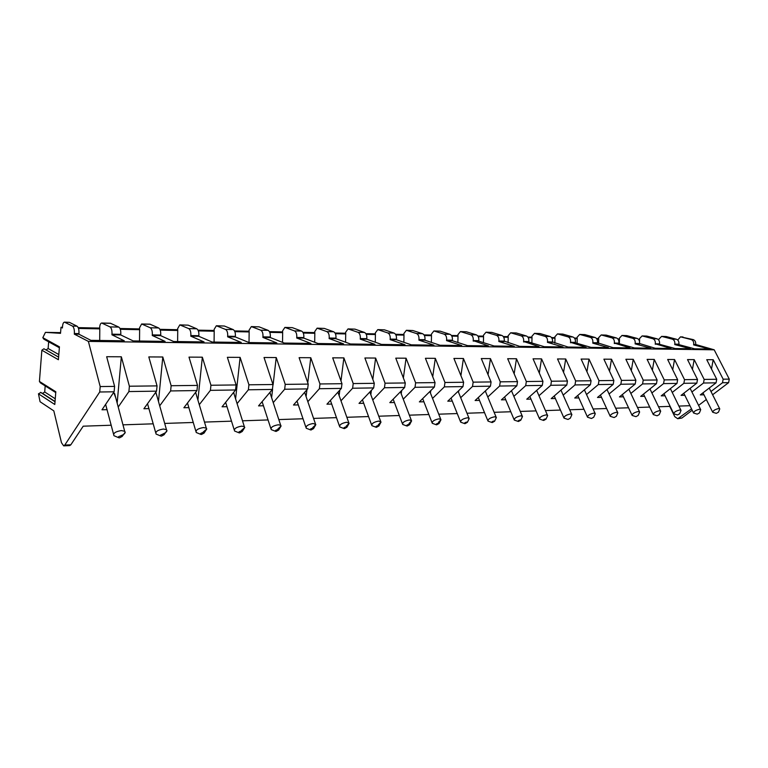 <?xml version="1.0" encoding="UTF-8"?>
<svg xmlns="http://www.w3.org/2000/svg" width="768" height="768" viewBox="0 0 768 768"><rect width="100%" height="100%" fill="white"/><g stroke="black" fill="none" stroke-linecap="round" stroke-linejoin="round"><path stroke-width="1.15" d="M692.189 410.237L681.888 418.042L677.722 418.723L674.784 416.698L669.773 406.387M695.616 344.909L693.696 344.467C693.946 341.952 693.12 340.31 691.2 339.562L680.515 336.835L693.197 339.6C695.107 340.358 695.933 341.99 695.683 344.506L714.192 349.805L729.274 379.123L728.621 382.646L712.618 394.762M706.33 399.523L698.592 405.389M60.576 332.64L45.427 332.371L42.826 337.67L43.872 339.168L59.366 347.731M48.653 341.818L48.125 348.518L46.08 349.968M42.826 337.67L59.434 346.829L58.397 359.722L41.856 350.218L43.91 348.768L58.608 357.091M41.856 350.218L39.427 381.437L40.397 382.858L55.757 392.582M45.187 385.891L44.707 391.987L42.605 393.437L40.858 392.477L55.018 401.664M39.427 381.437L55.814 391.776L54.797 404.486L38.467 393.811L40.858 392.477M38.467 393.811L40.07 401.731L53.818 410.88L61.478 442.714L63.667 445.862L64.781 445.066L99.715 391.997L100.195 386.563L88.378 341.395L74.304 334.138L74.362 333.514C74.525 329.674 73.882 327.197 72.451 326.083L64.474 322.138C63.475 322.301 62.832 323.645 62.554 326.16L62.41 327.984L61.008 327.264L60.518 333.331L45.427 332.371M639.36 339.408L638.554 339.389M619.238 338.986L617.894 338.957M598.445 338.544L596.525 338.506M576.96 338.093L574.426 338.045M554.746 337.632L551.549 337.565M531.763 337.152L527.856 337.066M507.965 336.653L503.309 336.547M483.322 336.134L477.859 336.019M457.766 335.597L451.44 335.462M431.27 335.04L424.013 334.886M403.757 334.464L395.52 334.291M375.187 333.859L365.885 333.667M345.494 333.235L335.04 333.014M314.602 332.592L302.918 332.342M282.451 331.91L269.434 331.642M248.947 331.21L234.499 330.912M214.003 330.48L198.019 330.144M177.542 329.712L159.888 329.338M139.44 328.915L119.981 328.502M99.6 328.07L78.192 327.629M62.458 327.293L61.008 327.264M638.947 339.955L639.59 339.965L639.494 338.63L642.125 335.923L652.81 338.717C654.72 339.494 655.555 341.194 655.306 343.795L670.963 348.49L655.181 348.269L639.533 343.517C639.782 340.877 638.947 339.168 637.037 338.381L626.832 335.616L621.994 335.443L619.373 338.198L619.469 339.552L618.278 339.523M596.918 339.091L598.685 339.12L598.579 337.747L601.2 334.944L611.856 337.834C613.766 338.63 614.592 340.378 614.342 343.066L629.971 347.914L613.104 347.674L597.494 342.768C597.744 340.042 596.918 338.275 595.008 337.459L584.842 334.608L579.706 334.426L577.094 337.286L577.2 338.678L574.81 338.63M551.933 338.16L554.976 338.227L554.88 336.806L557.482 333.898L568.08 336.874C569.971 337.699 570.806 339.514 570.557 342.298L586.109 347.299L568.032 347.04L552.518 341.971C552.758 339.149 551.933 337.325 550.042 336.48L539.942 333.542L534.48 333.35L531.898 336.307L531.994 337.757L528.24 337.68M503.693 337.171L508.195 337.267L508.099 335.789L510.672 332.784L521.174 335.856C523.056 336.71 523.882 338.582 523.642 341.462L539.069 346.637L519.638 346.358L504.269 341.117C504.509 338.198 503.693 336.298 501.821 335.434L491.827 332.4L486.01 332.198L483.446 335.261L483.542 336.758L478.234 336.643M451.824 336.106L457.997 336.23L457.891 334.704L460.435 331.584L470.803 334.752C472.656 335.645 473.472 337.584 473.232 340.57L488.477 345.926L467.549 345.629L452.323 340.694L452.39 340.205C452.621 337.171 451.814 335.203 449.971 334.301L440.131 331.162L433.91 330.95L431.395 334.138L431.491 335.683L424.387 335.539M395.894 334.954L403.987 335.126L403.882 333.542L406.378 330.298L416.554 333.571C418.378 334.493 419.174 336.499 418.944 339.61L418.877 340.109L433.93 345.158L411.312 344.842L396.384 339.725L396.451 339.216C396.682 336.058 395.885 334.013 394.08 333.082L384.432 329.837L377.77 329.616L375.312 332.918L375.408 334.531L366.25 334.349M335.405 333.715L345.715 333.926L345.619 332.275L348.038 328.906L357.965 332.294C359.741 333.245 360.518 335.338 360.298 338.573L360.23 339.091L374.928 344.333L350.419 343.987L335.894 338.669L335.952 338.141C336.173 334.858 335.405 332.736 333.638 331.766L324.269 328.406L317.107 328.166L314.726 331.613L314.822 333.293L303.274 333.053M269.789 332.362L282.662 332.63L282.566 330.912L284.899 327.398L294.49 330.912C296.218 331.901 296.976 334.08 296.765 337.45L296.698 337.997L310.925 343.43L284.266 343.056L270.259 337.536L270.326 336.979C270.528 333.562 269.779 331.344 268.09 330.336L259.066 326.851L251.338 326.592L249.053 330.192L249.149 331.939L234.845 331.642M198.355 330.893L214.205 331.219L214.118 329.434L216.346 325.757L225.504 329.414C227.155 330.442 227.875 332.707 227.683 336.23L227.626 336.797L241.238 342.451L212.141 342.038L198.806 336.298L198.864 335.712C199.056 332.141 198.346 329.827 196.733 328.79L188.16 325.162L179.808 324.893L177.648 328.646L177.734 330.47L160.214 330.115M120.298 329.29L139.632 329.693L139.546 327.821L141.629 323.981L150.25 327.773C151.805 328.848 152.486 331.219 152.304 334.896L152.256 335.482L165.082 341.386L133.19 340.934L120.73 334.944L120.787 334.339C120.96 330.595 120.288 328.176 118.781 327.091L110.419 323.232L101.702 323.03C100.656 323.184 99.994 324.499 99.696 326.966L99.792 328.867L78.49 328.435M661.622 336.384L666.192 336.547L676.406 339.235C678.326 340.003 679.152 341.654 678.902 344.208L674.803 344.141C675.053 341.578 674.227 339.907 672.307 339.149L661.622 336.384L658.992 339.053L658.8 340.128M680.515 336.835L677.779 340.051M64.474 322.138L69.379 322.339L77.04 326.179C78.48 327.293 79.123 329.76 78.96 333.59L78.912 334.214L90.854 340.339L124.291 340.81L111.936 334.79L111.984 334.176C112.157 330.422 111.494 327.994 110.006 326.899L101.702 323.03M99.696 340.464L99.792 328.867M152.256 335.482L160.656 335.635L160.714 335.04C160.896 331.382 160.205 329.021 158.64 327.955L149.952 324.173L141.629 323.981M198.806 336.298L190.771 336.154L190.838 335.578C191.021 331.978 190.32 329.664 188.717 328.608L179.808 324.893M227.626 336.797L235.306 336.931L235.373 336.365C235.565 332.861 234.845 330.605 233.184 329.578L224.371 326.026L216.346 325.757M270.259 337.536L262.896 337.402L262.954 336.854C263.165 333.408 262.426 331.19 260.736 330.182L251.338 326.592M296.698 337.997L303.754 338.112L303.821 337.574C304.032 334.224 303.274 332.054 301.546 331.066L292.33 327.648L284.899 327.398M335.894 338.669L329.117 338.554L329.184 338.026C329.395 334.723 328.627 332.592 326.87 331.622L317.107 328.166M360.23 339.091L366.739 339.206L366.806 338.688C367.027 335.472 366.25 333.389 364.464 332.438L354.941 329.136L348.038 328.906M396.384 339.725L390.134 339.61L390.202 339.101C390.422 335.933 389.635 333.878 387.83 332.947L377.77 329.616M418.877 340.109L424.886 340.214L424.963 339.715C425.194 336.624 424.387 334.618 422.563 333.706L412.81 330.518L406.378 330.298M452.323 340.694L446.534 340.589L446.602 340.099C446.832 337.056 446.026 335.078 444.182 334.176L433.91 330.95M473.165 341.05L478.742 341.155L478.81 340.666C479.05 337.69 478.234 335.76 476.371 334.877L466.445 331.795L460.435 331.584M504.202 341.597L498.826 341.501L498.893 341.021C499.133 338.093 498.317 336.182 496.445 335.318L486.01 332.198M523.565 341.933L528.826 341.558C529.066 338.678 528.24 336.816 526.358 335.971L516.307 332.976L510.672 332.784M552.442 342.432L547.507 341.885C547.757 339.053 546.931 337.219 545.04 336.374L534.48 333.35M570.49 342.739L575.395 342.374C575.635 339.61 574.81 337.805 572.909 336.979L562.771 334.09L557.482 333.898M597.427 343.21L592.829 342.691C593.069 339.955 592.243 338.179 590.342 337.363L579.706 334.426M614.275 343.498L618.864 343.152C619.114 340.464 618.278 338.726 616.378 337.93L606.182 335.117L601.2 334.944M639.456 343.939L635.165 343.44C635.405 340.79 634.579 339.072 632.669 338.285L621.994 335.443M655.229 344.218L659.539 343.872C659.789 341.27 658.954 339.59 657.043 338.813L646.819 336.086L642.125 335.923M78.912 334.214L74.304 334.138M120.73 334.944L111.936 334.79M678.835 344.621L694.56 348.816L709.344 349.027L693.619 344.88M714.192 349.805L88.378 341.395M160.656 335.635L173.578 341.501L204.029 341.933L190.771 336.154M235.306 336.931L248.995 342.557L276.835 342.95L262.896 337.402M303.754 338.112L318.038 343.526L343.594 343.891L329.117 338.554M366.739 339.206L381.485 344.419L405.024 344.755L390.134 339.61M424.886 340.214L439.978 345.245L461.731 345.552L446.534 340.589M478.742 341.155L494.083 346.003L514.243 346.282L498.826 341.501M528.749 342.019L544.272 346.704L563.011 346.973L547.44 342.346M575.318 342.826L590.957 347.366L608.419 347.606L592.752 343.133M618.787 343.584L634.493 347.971L650.803 348.202L635.088 343.862M659.462 344.285L675.187 348.547L690.461 348.758L674.736 344.554M703.968 394.81L700.291 394.896L716.064 382.829L716.726 379.267L706.742 359.683L713.194 359.712L723.168 379.19L722.506 382.733L710.976 391.507M684.806 395.28L681.072 395.376L696.845 383.117L697.507 379.498L687.523 359.587L694.186 359.626L704.17 379.421L703.507 383.021L691.92 391.968M665.021 395.77L661.21 395.866L676.992 383.414L677.645 379.728L667.651 359.491L674.544 359.53L684.528 379.651L683.875 383.309L672.24 392.448M644.563 396.288L640.685 396.384L656.448 383.712L657.11 379.978L647.117 359.386L654.24 359.424L664.234 379.891L663.571 383.606L651.888 392.938M623.405 396.806L619.459 396.912L635.203 384.029L635.866 380.227L625.872 359.28L633.245 359.318L643.229 380.141L642.576 383.923L630.854 393.446M601.507 397.354L597.494 397.459L613.21 384.355L613.862 380.486L603.888 359.174L611.51 359.213L621.494 380.4L620.832 384.25L609.082 393.984M578.842 397.92L574.752 398.016L590.419 384.701L591.072 380.755L581.117 359.059L589.018 359.098L598.973 380.659L598.32 384.576L586.531 394.531M555.35 398.506L551.194 398.611L566.794 385.046L567.446 381.034L557.52 358.944L565.709 358.982L575.645 380.938L574.992 384.931L563.184 395.107M530.995 399.11L526.762 399.216L542.294 385.411L542.938 381.322L533.05 358.829L541.546 358.867L551.443 381.226L550.8 385.286L538.973 395.712M505.728 399.734L501.418 399.85L516.864 385.795L517.507 381.629L507.667 358.704L516.47 358.742L526.33 381.523L525.686 385.661L513.859 396.346M479.491 400.387L475.114 400.502L490.445 386.189L491.078 381.936L481.296 358.57L490.454 358.618L500.256 381.83L499.613 386.045L487.786 396.998M452.237 401.069L447.782 401.184L462.989 386.592L463.613 382.262L453.907 358.435L463.411 358.483L473.155 382.147L472.522 386.448L460.704 397.68M423.898 401.779L419.366 401.885L434.419 387.014L435.043 382.598L425.414 358.291L435.312 358.339L444.97 382.483L444.346 386.87L432.547 398.4M394.416 402.509L389.808 402.624L404.678 387.456L405.293 382.954L395.77 358.147L406.07 358.195L415.632 382.829L415.018 387.302L403.258 399.158M363.706 403.277L359.021 403.392L373.69 387.917L374.294 383.318L364.886 357.994L375.619 358.051L385.066 383.194L384.461 387.763L372.758 399.955M331.709 404.074L326.947 404.189L341.376 388.397L341.971 383.702L332.688 357.83L343.882 357.888L353.213 383.568L352.618 388.234L340.982 400.79M298.32 404.899L293.491 405.024L307.651 388.906L308.227 384.096L299.107 357.667L310.781 357.725L319.958 383.962L319.382 388.733L307.834 401.683M263.462 405.763L258.557 405.888L272.41 389.424L272.976 384.518L264.029 357.494L276.23 357.552L285.235 384.374L284.669 389.242L273.245 402.614M227.021 406.675L222.058 406.8L235.555 389.971L236.102 384.95L227.366 357.312L240.115 357.379L248.928 384.797L248.381 389.789L237.091 403.613M188.909 407.626L183.878 407.75L196.973 390.547L197.501 385.411L188.995 357.12L202.349 357.187L210.941 385.248L210.403 390.346L199.286 404.678M148.982 408.614L143.894 408.739L156.538 391.152L157.046 385.891L148.81 356.928L162.797 356.995L171.139 385.718L170.621 390.941L159.706 405.821M107.126 409.661L101.99 409.786L114.115 391.786L114.605 386.39L106.666 356.717L121.344 356.794L129.389 386.218L128.899 391.565L118.224 407.04M691.498 408.845L677.722 418.723M689.952 405.706L678.902 406.08M670.166 406.378L658.541 406.771M649.709 407.069L637.478 407.482M628.55 407.779L615.677 408.211M606.643 408.518L593.098 408.979M583.958 409.286L569.702 409.766M560.458 410.074L545.443 410.582M536.083 410.899L520.272 411.437M510.787 411.754L494.141 412.31M484.522 412.637L466.982 413.232M457.238 413.558L438.739 414.182M428.851 414.518L409.354 415.171M399.312 415.517L378.749 416.208M368.554 416.554L346.848 417.283M336.48 417.638L313.565 418.406M303.014 418.762L278.813 419.578M268.061 419.942L242.496 420.806M231.514 421.171L204.499 422.083M193.277 422.467L164.698 423.427M153.216 423.821L122.966 424.838M111.206 425.232L83.213 426.182L70.829 444.797L69.706 445.594L63.667 445.862M713.194 359.712L711.485 368.986M121.344 356.794L117.158 403.056M105.629 404.381L113.539 434.141M115.757 397.795L113.712 392.381M118.406 437.578L113.942 435.686C112.954 433.238 115.44 431.539 121.402 430.579L124.694 431.29L125.213 432.202C125.098 433.536 123.667 434.698 120.931 435.696M119.53 437.837L122.189 436.435L120.912 435.898C118.483 436.416 117.811 437.04 118.886 437.789L119.53 437.837M162.797 356.995L158.486 401.501M147.523 403.69L155.683 432.634M157.114 396.662L155.712 392.304M160.464 435.888L156.077 434.054C155.184 431.664 157.632 429.994 163.43 429.024L166.464 429.677L166.954 430.541C166.858 431.798 165.523 432.922 162.95 433.93M161.491 436.109L164.102 434.717L162.922 434.227C160.57 434.726 159.888 435.341 160.896 436.07L161.491 436.109M202.349 357.187L197.914 400.099M187.488 403.008L195.85 431.203M196.57 395.606L195.658 392.275M200.554 434.275L196.234 432.499C195.437 430.157 197.866 428.506 203.51 427.546L206.304 428.15L206.765 428.957L203.021 432.24M201.494 434.467L204.067 433.085L202.973 432.624C200.688 433.123 200.016 433.718 200.947 434.429L201.494 434.467M240.115 357.379L235.594 398.832M225.638 402.336L234.202 429.821M234.259 394.608L233.712 392.266M238.819 432.73L234.566 431.011C233.856 428.717 236.256 427.094 241.757 426.134L244.349 426.691L244.771 427.44L241.258 430.627M239.674 432.902L242.218 431.52L241.21 431.088C238.992 431.587 238.31 432.173 239.174 432.864L239.674 432.902M276.23 357.552L273.082 384.902M272.592 389.174L271.613 397.67M262.109 401.674L270.835 428.496M270.298 393.667L270.019 392.266M275.386 431.251L271.19 429.59C270.566 427.344 272.938 425.741 278.304 424.781L280.694 425.299L281.088 426L277.795 429.082M276.163 431.405L278.669 430.032L277.738 429.629C275.578 430.118 274.896 430.694 275.702 431.376L276.163 431.405M310.781 357.725L307.766 382.762M306.931 389.722L306.096 396.605M296.995 401.021L305.875 427.229M304.79 392.784L304.704 392.256M310.349 429.83L306.211 428.227C305.664 426.029 308.016 424.445 313.248 423.485L315.84 424.627L312.749 427.603M311.069 429.974L313.536 428.611L312.672 428.237C310.57 428.717 309.898 429.283 310.637 429.946L311.069 429.974M343.882 357.888L340.982 380.947M339.83 390.096L339.139 395.616M343.834 428.477L339.744 426.922C339.274 424.762 341.597 423.206 346.714 422.246L349.114 423.322L346.205 426.182M344.486 428.602L346.925 427.248L346.118 426.893C344.074 427.373 343.402 427.93 344.083 428.573L344.486 428.602M375.619 358.051L372.826 379.363M371.395 390.346L370.819 394.704M375.907 427.181L371.875 425.664C371.482 423.552 373.776 422.016 378.768 421.066L381.014 422.064L378.269 424.829M376.512 427.286L378.922 425.942L378.173 425.616C376.176 426.086 375.504 426.634 376.138 427.258L376.512 427.286M406.07 358.195L403.382 377.981M401.683 390.518L401.232 393.85M406.675 425.923L402.691 424.454C402.365 422.39 404.64 420.883 409.526 419.923L411.61 420.864L409.027 423.523M407.232 426.019L409.603 424.694L408.912 424.387C406.973 424.848 406.291 425.386 406.886 426L407.232 426.019M435.312 358.339L432.73 376.752M430.781 390.614L430.445 393.043M436.205 424.723L432.269 423.302C432.01 421.277 434.266 419.789 439.037 418.838L440.986 419.712L438.547 422.266M436.723 424.81L439.066 423.494L438.413 423.206C436.531 423.658 435.85 424.186 436.397 424.79L436.723 424.81M463.411 358.483L460.925 375.667M458.765 390.643L458.525 392.294M464.582 423.571L460.685 422.189C460.493 420.202 462.73 418.733 467.395 417.792L468.96 418.128L468.643 419.77M465.053 423.648L467.376 422.342L466.771 422.074C464.918 422.525 464.246 423.043 464.755 423.629L465.053 423.648M490.454 358.618L488.054 374.707M485.683 390.634L485.539 391.584M491.856 422.458L488.006 421.114C487.872 419.165 490.09 417.725 494.659 416.784L496.118 417.091L495.85 418.627M492.298 422.534L494.592 421.238L494.026 420.979C492.221 421.43 491.558 421.939 492.01 422.515L492.298 422.534M516.47 358.742L514.166 373.843M518.102 421.392L514.301 420.086C514.224 418.166 516.422 416.746 520.896 415.814L522.259 416.102L522.019 417.542M518.515 421.459L520.781 420.173L520.253 419.933C518.496 420.374 517.824 420.874 518.246 421.44L518.515 421.459M541.546 358.867L539.309 373.066M543.379 420.365L539.616 419.088C539.587 417.216 541.766 415.805 546.154 414.874L547.43 415.152L547.219 416.496M543.754 420.422L546.01 419.146L545.501 418.925C543.782 419.357 543.12 419.846 543.504 420.403L543.754 420.422M565.709 358.982L563.549 372.374M567.734 419.366L564.01 418.128C564.038 416.285 566.198 414.902 570.49 413.981L571.699 414.24L571.507 415.488M568.08 419.424L570.307 418.166L568.08 419.424M589.018 359.098L586.934 371.741M591.216 418.406L587.53 417.206C587.606 415.392 589.747 414.029 593.952 413.107L595.094 413.357L594.922 414.528M591.542 418.454L593.741 417.216L591.542 418.454M611.51 359.213L609.504 371.165M613.872 417.485L610.224 416.304C610.349 414.538 612.47 413.184 616.598 412.272L617.664 412.502L617.52 413.597M614.179 417.523L616.358 416.294L614.179 417.523M633.245 359.318L631.296 370.646M635.741 416.592L632.141 415.44C632.304 413.702 634.406 412.378 638.458 411.466L639.466 411.677L639.331 412.704M636.029 416.63L638.189 415.411L636.029 416.63M654.24 359.424L652.358 370.176M656.88 415.728L653.309 414.605C653.51 412.896 655.594 411.59 659.578 410.678L660.518 410.89L660.403 411.85M657.149 415.766L659.28 414.557L657.149 415.766M674.544 359.53L672.72 369.744M677.299 414.893L673.766 413.798C674.006 412.118 676.08 410.832 679.987 409.93L680.88 410.122L680.774 411.024M677.558 414.931L679.67 413.731L677.558 414.931M694.186 359.626L692.419 369.35M697.056 414.086L693.562 413.021C693.84 411.37 695.894 410.093 699.725 409.2L700.57 409.382L700.483 410.227M697.296 414.115L699.398 412.934L697.296 414.115M716.179 413.299L712.714 412.262C713.021 410.64 715.066 409.382 718.829 408.49L719.635 408.662L719.549 409.459M716.4 413.328L718.483 412.166L716.4 413.328M139.526 341.021L139.632 329.693M177.619 341.558L177.734 330.47M214.08 342.067L214.205 331.219M249.014 342.557L249.149 331.939M282.528 342.365L282.662 332.63M314.688 342.259L314.822 333.293M345.581 342.221L345.715 333.926M375.283 342.23L375.408 334.531M403.853 342.288L403.987 335.126M431.366 342.374L431.491 335.683M457.872 342.49L457.997 336.23M483.427 342.634L483.542 336.758M508.08 342.787L508.195 337.267M531.878 342.96L531.994 337.757M554.87 343.142L554.976 338.227M577.085 343.334L577.2 338.678M598.579 343.536L598.685 339.12M619.363 343.738L619.469 339.552M639.552 341.693L639.59 339.965M69.379 322.339L64.819 322.234M110.784 323.328L102.067 323.117M150.336 324.269L142.003 324.067M188.16 325.162L180.192 324.979M224.371 326.026L216.739 325.843M259.066 326.851L251.75 326.678M292.33 327.648L285.322 327.475M324.269 328.406L317.53 328.243M354.941 329.136L348.47 328.982M384.432 329.837L378.211 329.693M412.81 330.518L406.819 330.374M440.131 331.162L434.362 331.027M466.445 331.795L460.886 331.661M491.827 332.4L486.461 332.266M516.307 332.976L511.133 332.861M539.942 333.542L534.95 333.427M562.771 334.09L557.942 333.974M584.842 334.608L580.176 334.502M606.182 335.117L601.67 335.011M626.832 335.616L622.464 335.51M646.819 336.086L642.595 335.99M666.192 336.547L662.093 336.451M682.973 336.95L680.986 336.902M77.04 326.179L72.451 326.083M118.781 327.091L110.006 326.899M158.64 327.955L150.25 327.773M196.733 328.79L188.717 328.608M233.184 329.578L225.504 329.414M268.09 330.336L260.736 330.182M301.546 331.066L294.49 330.912M333.638 331.766L326.87 331.622M364.464 332.438L357.965 332.294M394.08 333.082L387.83 332.947M422.563 333.706L416.554 333.571M449.971 334.301L444.182 334.176M476.371 334.877L470.803 334.752M501.821 335.434L496.445 335.318M526.358 335.971L521.174 335.856M550.042 336.48L545.04 336.374M572.909 336.979L568.08 336.874M595.008 337.459L590.342 337.363M616.378 337.93L611.856 337.834M637.037 338.381L632.669 338.285M657.043 338.813L652.81 338.717M676.406 339.235L672.307 339.149M693.197 339.6L691.2 339.562M78.96 333.59L74.362 333.514M120.787 334.339L111.984 334.176M160.714 335.04L152.304 334.896M198.864 335.712L190.838 335.578M235.373 336.365L227.683 336.23M270.326 336.979L262.954 336.854M303.821 337.574L296.765 337.45M335.952 338.141L329.184 338.026M366.806 338.688L360.298 338.573M396.451 339.216L390.202 339.101M424.963 339.715L418.944 339.61M452.39 340.205L446.602 340.099M478.81 340.666L473.232 340.57M504.269 341.117L498.893 341.021M528.826 341.558L523.642 341.462M552.518 341.971L547.507 341.885M575.395 342.374L570.557 342.298M597.494 342.768L592.829 342.691M618.864 343.152L614.342 343.066M639.533 343.517L635.165 343.44M659.539 343.872L655.306 343.795M678.902 344.208L674.803 344.141M695.683 344.506L693.696 344.467M716.726 379.267L704.17 379.421M697.507 379.498L684.528 379.651M677.645 379.728L664.234 379.891M657.11 379.978L643.229 380.141M635.866 380.227L621.494 380.4M613.862 380.486L598.973 380.659M591.072 380.755L575.645 380.938M567.446 381.034L551.443 381.226M542.938 381.322L526.33 381.523M517.507 381.629L500.256 381.83M491.078 381.936L473.155 382.147M463.613 382.262L444.97 382.483M435.043 382.598L415.632 382.829M405.293 382.954L385.066 383.194M374.294 383.318L353.213 383.568M341.971 383.702L319.958 383.962M308.227 384.096L285.235 384.374M272.976 384.518L248.928 384.797M236.102 384.95L210.941 385.248M197.501 385.411L171.139 385.718M157.046 385.891L129.389 386.218M114.605 386.39L100.195 386.563M729.274 379.123L723.168 379.19M728.621 382.646L722.506 382.733M681.888 418.042L679.229 418.157M64.781 445.066L70.829 444.797M114.115 391.786L99.715 391.997M156.538 391.152L128.899 391.565M196.973 390.547L170.621 390.941M235.555 389.971L210.403 390.346M272.41 389.424L248.381 389.789M307.651 388.906L284.669 389.242M341.376 388.397L319.382 388.733M373.69 387.917L352.618 388.234M404.678 387.456L384.461 387.763M434.419 387.014L415.018 387.302M462.989 386.592L444.346 386.87M490.445 386.189L472.522 386.448M516.864 385.795L499.613 386.045M542.294 385.411L525.686 385.661M566.794 385.046L550.8 385.286M590.419 384.701L574.992 384.931M613.21 384.355L598.32 384.576M635.203 384.029L620.832 384.25M656.448 383.712L642.576 383.923M676.992 383.414L663.571 383.606M696.845 383.117L683.875 383.309M716.064 382.829L703.507 383.021M48.125 348.518L58.81 354.557M42.317 393.322L55.027 401.568M44.707 391.987L55.258 398.784M114.605 393.494L124.694 431.29M122.189 436.435L125.213 432.202M58.608 357.139L43.91 348.768M55.018 401.731L40.57 392.352M55.037 401.51L42.605 393.437M155.99 392.717L166.464 429.677M164.102 434.717L166.954 430.541M195.6 392.352L206.304 428.15M204.067 433.085L206.765 428.957M233.578 392.438L244.349 426.691M242.218 431.52L244.771 427.44M269.885 392.419L280.694 425.299M278.669 430.032L281.088 426M304.637 392.333L315.475 423.965M313.536 428.611L315.84 424.627M330.413 400.397L339.418 426.01M337.92 392.189L348.778 422.698M346.925 427.248L349.114 423.322M362.438 399.792L371.568 424.829M369.83 391.997L380.698 421.478M378.922 425.942L381.014 422.064M393.168 399.197L402.403 423.696M400.445 391.776L411.312 420.317M409.603 424.694L411.61 420.864M422.678 398.621L432 422.602M429.85 391.536L440.707 419.194M439.066 423.494L440.986 419.712M451.037 398.054L460.435 421.546M458.112 391.267L468.96 418.128M467.376 422.342L469.219 418.608M478.31 397.517L487.766 420.528M485.29 390.998L496.118 417.091M494.592 421.238L496.358 417.552M504.566 396.979L514.07 419.549M511.459 390.71L522.259 416.102M520.781 420.173L522.49 416.534M529.853 396.47L539.405 418.598M536.669 390.413L547.43 415.152M546.01 419.146L547.651 415.555M554.227 395.971L563.808 417.677M560.957 390.115L571.699 414.24M570.307 418.166L571.891 414.624M577.738 395.482L587.347 416.784M584.39 389.818L595.094 413.357M593.741 417.216L595.277 413.712M600.432 395.011L610.051 415.93M607.008 389.52L617.664 412.502M616.358 416.294L617.837 412.848M622.349 394.55L631.978 415.094M628.858 389.222L639.466 411.677M638.189 415.411L639.629 412.003M643.517 394.099L653.155 414.278M649.968 388.925L660.518 410.89M659.28 414.557L660.682 411.197M663.994 393.667L673.622 413.501M670.378 388.637L680.88 410.122M679.67 413.731L681.024 410.41M683.808 393.245L693.427 412.742M690.115 388.339L700.57 409.382M699.398 412.934L700.714 409.651M702.979 392.842L712.589 412.003M709.229 388.051L719.635 408.662M718.483 412.166L719.76 408.922"/></g></svg>

